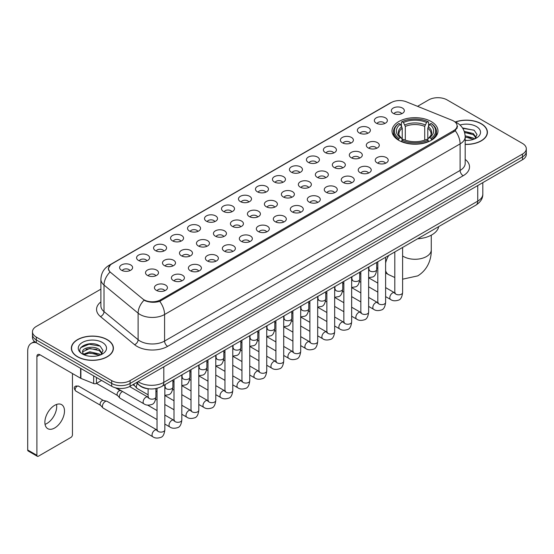 <?xml version="1.0" encoding="UTF-8"?>
<svg xmlns="http://www.w3.org/2000/svg" width="554" height="554" viewBox="0 0 554 554"><rect width="100%" height="100%" fill="white"/><g stroke="black" fill="none" stroke-linecap="round" stroke-linejoin="round"><path stroke-width="0.83" d="M431.254 121.568A22.977 13.268 0 0 0 406.214 118.688A22.977 13.268 0 0 0 392.031 130.945A22.977 13.268 0 0 0 398.762 140.328A22.977 13.268 0 0 0 423.803 143.202A22.977 13.268 0 0 0 437.985 130.945A22.977 13.268 0 0 0 431.254 121.568M376.263 123.161A6.503 3.753 180 0 1 374.968 122.095A6.503 3.753 180 0 1 377.122 117.427A6.503 3.753 180 0 1 385.459 117.85A6.503 3.753 180 0 1 386.747 122.095A6.503 3.753 180 0 1 376.263 123.161M384.663 123.549A3.899 2.251 0 0 0 383.617 122.448A3.899 2.251 0 0 0 379.774 121.88A3.899 2.251 0 0 0 377.052 123.549M359.276 132.967A6.503 3.753 180 0 1 357.988 131.9A6.503 3.753 180 0 1 360.142 127.233A6.503 3.753 180 0 1 368.472 127.655A6.503 3.753 180 0 1 369.767 131.9A6.503 3.753 180 0 1 359.276 132.967M367.683 133.355A3.899 2.251 0 0 0 366.637 132.254A3.899 2.251 0 0 0 362.794 131.686A3.899 2.251 0 0 0 360.072 133.355M342.296 142.773A6.503 3.753 180 0 1 341.001 141.706A6.503 3.753 180 0 1 343.155 137.039A6.503 3.753 180 0 1 351.492 137.461A6.503 3.753 180 0 1 352.78 141.706A6.503 3.753 180 0 1 342.296 142.773M350.696 143.161A3.899 2.251 0 0 0 349.65 142.059A3.899 2.251 0 0 0 345.807 141.492A3.899 2.251 0 0 0 343.085 143.161M325.309 152.579A6.503 3.753 180 0 1 324.021 151.512A6.503 3.753 180 0 1 326.174 146.845A6.503 3.753 180 0 1 334.505 147.267A6.503 3.753 180 0 1 335.8 151.512A6.503 3.753 180 0 1 325.309 152.579M333.716 152.966A3.899 2.251 0 0 0 332.67 151.865A3.899 2.251 0 0 0 328.827 151.297A3.899 2.251 0 0 0 326.105 152.966M308.329 162.377A6.503 3.753 180 0 1 307.034 161.318A6.503 3.753 180 0 1 309.187 156.65A6.503 3.753 180 0 1 317.525 157.073A6.503 3.753 180 0 1 318.813 161.318A6.503 3.753 180 0 1 308.329 162.377M316.729 162.772A3.899 2.251 0 0 0 315.683 161.671A3.899 2.251 0 0 0 311.84 161.103A3.899 2.251 0 0 0 309.118 162.772M291.342 172.183A6.503 3.753 180 0 1 290.054 171.124A6.503 3.753 180 0 1 292.207 166.456A6.503 3.753 180 0 1 300.538 166.879A6.503 3.753 180 0 1 301.833 171.124A6.503 3.753 180 0 1 291.342 172.183M299.749 172.578A3.899 2.251 0 0 0 298.703 171.477A3.899 2.251 0 0 0 294.86 170.909A3.899 2.251 0 0 0 292.138 172.578M274.362 181.989A6.503 3.753 180 0 1 273.067 180.929A6.503 3.753 180 0 1 275.22 176.262A6.503 3.753 180 0 1 283.558 176.684A6.503 3.753 180 0 1 284.846 180.929A6.503 3.753 180 0 1 274.362 181.989M282.762 182.384A3.899 2.251 0 0 0 281.716 181.283A3.899 2.251 0 0 0 277.873 180.715A3.899 2.251 0 0 0 275.151 182.384M257.375 191.795A6.503 3.753 180 0 1 256.087 190.735A6.503 3.753 180 0 1 258.24 186.068A6.503 3.753 180 0 1 266.571 186.483A6.503 3.753 180 0 1 267.866 190.735A6.503 3.753 180 0 1 257.375 191.795M265.781 192.183A3.899 2.251 0 0 0 264.736 191.088A3.899 2.251 0 0 0 260.892 190.521A3.899 2.251 0 0 0 258.171 192.183M240.394 201.601A6.503 3.753 180 0 1 239.099 200.541A6.503 3.753 180 0 1 241.253 195.874A6.503 3.753 180 0 1 249.591 196.289A6.503 3.753 180 0 1 250.879 200.541A6.503 3.753 180 0 1 240.394 201.601M248.794 201.988A3.899 2.251 0 0 0 247.749 200.894A3.899 2.251 0 0 0 243.905 200.319A3.899 2.251 0 0 0 241.184 201.988M223.407 211.406A6.503 3.753 180 0 1 222.119 210.347A6.503 3.753 180 0 1 224.273 205.679A6.503 3.753 180 0 1 232.604 206.095A6.503 3.753 180 0 1 233.899 210.347A6.503 3.753 180 0 1 223.407 211.406M231.814 211.794A3.899 2.251 0 0 0 230.769 210.7A3.899 2.251 0 0 0 226.925 210.125A3.899 2.251 0 0 0 224.204 211.794M206.427 221.212A6.503 3.753 180 0 1 205.132 220.153A6.503 3.753 180 0 1 207.286 215.485A6.503 3.753 180 0 1 215.624 215.901A6.503 3.753 180 0 1 216.912 220.153A6.503 3.753 180 0 1 206.427 221.212M214.827 221.6A3.899 2.251 0 0 0 213.782 220.506A3.899 2.251 0 0 0 209.938 219.931A3.899 2.251 0 0 0 207.217 221.6M189.44 231.018A6.503 3.753 180 0 1 188.152 229.958A6.503 3.753 180 0 1 190.306 225.291A6.503 3.753 180 0 1 198.637 225.707A6.503 3.753 180 0 1 199.932 229.958A6.503 3.753 180 0 1 189.44 231.018M197.847 231.406A3.899 2.251 0 0 0 196.802 230.312A3.899 2.251 0 0 0 192.958 229.737A3.899 2.251 0 0 0 190.237 231.406M172.46 240.824A6.503 3.753 180 0 1 171.165 239.764A6.503 3.753 180 0 1 173.319 235.097A6.503 3.753 180 0 1 181.657 235.512A6.503 3.753 180 0 1 182.945 239.764A6.503 3.753 180 0 1 172.46 240.824M180.86 241.212A3.899 2.251 0 0 0 179.815 240.117A3.899 2.251 0 0 0 175.971 239.543A3.899 2.251 0 0 0 173.25 241.212M155.473 250.63A6.503 3.753 180 0 1 154.185 249.563A6.503 3.753 180 0 1 156.339 244.903A6.503 3.753 180 0 1 164.67 245.318A6.503 3.753 180 0 1 165.965 249.563A6.503 3.753 180 0 1 155.473 250.63M163.88 251.017A3.899 2.251 0 0 0 162.834 249.923A3.899 2.251 0 0 0 158.991 249.348A3.899 2.251 0 0 0 156.27 251.017M138.493 260.435A6.503 3.753 180 0 1 137.198 259.369A6.503 3.753 180 0 1 139.352 254.708A6.503 3.753 180 0 1 147.689 255.124A6.503 3.753 180 0 1 148.978 259.369A6.503 3.753 180 0 1 138.493 260.435M146.893 260.823A3.899 2.251 0 0 0 145.847 259.729A3.899 2.251 0 0 0 142.004 259.154A3.899 2.251 0 0 0 139.283 260.823M121.506 270.241A6.503 3.753 180 0 1 120.218 269.175A6.503 3.753 180 0 1 122.372 264.507A6.503 3.753 180 0 1 130.702 264.93A6.503 3.753 180 0 1 131.997 269.175A6.503 3.753 180 0 1 121.506 270.241M129.913 270.629A3.899 2.251 0 0 0 128.867 269.528A3.899 2.251 0 0 0 125.024 268.96A3.899 2.251 0 0 0 122.302 270.629M393.243 113.355A6.503 3.753 180 0 1 391.955 112.289A6.503 3.753 180 0 1 394.109 107.628A6.503 3.753 180 0 1 402.439 108.044A6.503 3.753 180 0 1 403.734 112.289A6.503 3.753 180 0 1 393.243 113.355M401.65 113.743A3.899 2.251 0 0 0 400.604 112.649A3.899 2.251 0 0 0 396.761 112.074A3.899 2.251 0 0 0 394.039 113.743M368.195 147.918A6.503 3.753 180 0 1 366.907 146.858A6.503 3.753 180 0 1 369.061 142.191A6.503 3.753 180 0 1 377.392 142.613A6.503 3.753 180 0 1 378.687 146.858A6.503 3.753 180 0 1 368.195 147.918M376.602 148.313A3.899 2.251 0 0 0 375.557 147.212A3.899 2.251 0 0 0 371.713 146.644A3.899 2.251 0 0 0 368.992 148.313M351.215 157.724A6.503 3.753 180 0 1 349.927 156.664A6.503 3.753 180 0 1 352.081 151.997A6.503 3.753 180 0 1 360.412 152.419A6.503 3.753 180 0 1 361.7 156.664A6.503 3.753 180 0 1 351.215 157.724M359.622 158.112A3.899 2.251 0 0 0 358.57 157.017A3.899 2.251 0 0 0 354.726 156.45A3.899 2.251 0 0 0 352.005 158.112M334.228 167.53A6.503 3.753 180 0 1 332.94 166.47A6.503 3.753 180 0 1 335.094 161.803A6.503 3.753 180 0 1 343.425 162.218A6.503 3.753 180 0 1 344.72 166.47A6.503 3.753 180 0 1 334.228 167.53M342.635 167.917A3.899 2.251 0 0 0 341.589 166.823A3.899 2.251 0 0 0 337.746 166.255A3.899 2.251 0 0 0 335.025 167.917M317.248 177.335A6.503 3.753 180 0 1 315.96 176.276A6.503 3.753 180 0 1 318.114 171.608A6.503 3.753 180 0 1 326.445 172.024A6.503 3.753 180 0 1 327.733 176.276A6.503 3.753 180 0 1 317.248 177.335M325.655 177.723A3.899 2.251 0 0 0 324.602 176.629A3.899 2.251 0 0 0 320.759 176.054A3.899 2.251 0 0 0 318.038 177.723M300.261 187.141A6.503 3.753 180 0 1 298.973 186.082A6.503 3.753 180 0 1 301.127 181.414A6.503 3.753 180 0 1 309.457 181.83A6.503 3.753 180 0 1 310.752 186.082A6.503 3.753 180 0 1 300.261 187.141M308.668 187.529A3.899 2.251 0 0 0 307.622 186.435A3.899 2.251 0 0 0 303.779 185.86A3.899 2.251 0 0 0 301.057 187.529M283.281 196.947A6.503 3.753 180 0 1 281.993 195.887A6.503 3.753 180 0 1 284.147 191.22A6.503 3.753 180 0 1 292.477 191.636A6.503 3.753 180 0 1 293.765 195.887A6.503 3.753 180 0 1 283.281 196.947M291.688 197.335A3.899 2.251 0 0 0 290.635 196.241A3.899 2.251 0 0 0 286.792 195.666A3.899 2.251 0 0 0 284.07 197.335M266.294 206.753A6.503 3.753 180 0 1 265.006 205.693A6.503 3.753 180 0 1 267.16 201.026A6.503 3.753 180 0 1 275.49 201.441A6.503 3.753 180 0 1 276.785 205.693A6.503 3.753 180 0 1 266.294 206.753M274.701 207.141A3.899 2.251 0 0 0 273.655 206.046A3.899 2.251 0 0 0 269.812 205.472A3.899 2.251 0 0 0 267.09 207.141M249.314 216.559A6.503 3.753 180 0 1 248.026 215.499A6.503 3.753 180 0 1 250.179 210.832A6.503 3.753 180 0 1 258.51 211.247A6.503 3.753 180 0 1 259.798 215.499A6.503 3.753 180 0 1 249.314 216.559M257.721 216.946A3.899 2.251 0 0 0 256.668 215.852A3.899 2.251 0 0 0 252.825 215.277A3.899 2.251 0 0 0 250.103 216.946M232.327 226.364A6.503 3.753 180 0 1 231.039 225.298A6.503 3.753 180 0 1 233.192 220.637A6.503 3.753 180 0 1 241.53 221.053A6.503 3.753 180 0 1 242.818 225.298A6.503 3.753 180 0 1 232.327 226.364M240.734 226.752A3.899 2.251 0 0 0 239.688 225.658A3.899 2.251 0 0 0 235.845 225.083A3.899 2.251 0 0 0 233.123 226.752M215.347 236.17A6.503 3.753 180 0 1 214.059 235.104A6.503 3.753 180 0 1 216.212 230.443A6.503 3.753 180 0 1 224.543 230.859A6.503 3.753 180 0 1 225.831 235.104A6.503 3.753 180 0 1 215.347 236.17M223.754 236.558A3.899 2.251 0 0 0 222.701 235.457A3.899 2.251 0 0 0 218.858 234.889A3.899 2.251 0 0 0 216.136 236.558M198.36 245.976A6.503 3.753 180 0 1 197.072 244.91A6.503 3.753 180 0 1 199.225 240.242A6.503 3.753 180 0 1 207.563 240.665A6.503 3.753 180 0 1 208.851 244.91A6.503 3.753 180 0 1 198.36 245.976M206.767 246.364A3.899 2.251 0 0 0 205.721 245.263A3.899 2.251 0 0 0 201.878 244.695A3.899 2.251 0 0 0 199.156 246.364M181.38 255.782A6.503 3.753 180 0 1 180.092 254.715A6.503 3.753 180 0 1 182.245 250.048A6.503 3.753 180 0 1 190.576 250.47A6.503 3.753 180 0 1 191.864 254.715A6.503 3.753 180 0 1 181.38 255.782M189.787 256.17A3.899 2.251 0 0 0 188.734 255.069A3.899 2.251 0 0 0 184.891 254.501A3.899 2.251 0 0 0 182.169 256.17M164.393 265.588A6.503 3.753 180 0 1 163.105 264.521A6.503 3.753 180 0 1 165.258 259.854A6.503 3.753 180 0 1 173.596 260.276A6.503 3.753 180 0 1 174.884 264.521A6.503 3.753 180 0 1 164.393 265.588M172.8 265.975A3.899 2.251 0 0 0 171.754 264.874A3.899 2.251 0 0 0 167.91 264.306A3.899 2.251 0 0 0 165.189 265.975M147.412 275.386A6.503 3.753 180 0 1 146.124 274.327A6.503 3.753 180 0 1 148.278 269.659A6.503 3.753 180 0 1 156.609 270.082A6.503 3.753 180 0 1 157.897 274.327A6.503 3.753 180 0 1 147.412 275.386M155.819 275.781A3.899 2.251 0 0 0 154.767 274.68A3.899 2.251 0 0 0 150.923 274.112A3.899 2.251 0 0 0 148.202 275.781M377.122 162.876A6.503 3.753 180 0 1 375.827 161.816A6.503 3.753 180 0 1 377.98 157.149A6.503 3.753 180 0 1 386.318 157.565A6.503 3.753 180 0 1 387.606 161.816A6.503 3.753 180 0 1 377.122 162.876M385.522 163.264A3.899 2.251 0 0 0 384.476 162.17A3.899 2.251 0 0 0 380.633 161.595A3.899 2.251 0 0 0 377.911 163.264M360.135 172.682A6.503 3.753 180 0 1 358.847 171.622A6.503 3.753 180 0 1 361 166.955A6.503 3.753 180 0 1 369.331 167.37A6.503 3.753 180 0 1 370.626 171.622A6.503 3.753 180 0 1 360.135 172.682M368.542 173.07A3.899 2.251 0 0 0 367.496 171.975A3.899 2.251 0 0 0 363.646 171.401A3.899 2.251 0 0 0 360.931 173.07M343.155 182.488A6.503 3.753 180 0 1 341.86 181.428A6.503 3.753 180 0 1 344.013 176.761A6.503 3.753 180 0 1 352.351 177.176A6.503 3.753 180 0 1 353.639 181.428A6.503 3.753 180 0 1 343.155 182.488M351.555 182.875A3.899 2.251 0 0 0 350.509 181.781A3.899 2.251 0 0 0 346.666 181.206A3.899 2.251 0 0 0 343.944 182.875M326.168 192.293A6.503 3.753 180 0 1 324.879 191.227A6.503 3.753 180 0 1 327.033 186.566A6.503 3.753 180 0 1 335.364 186.982A6.503 3.753 180 0 1 336.659 191.227A6.503 3.753 180 0 1 326.168 192.293M334.574 192.681A3.899 2.251 0 0 0 333.529 191.587A3.899 2.251 0 0 0 329.678 191.012A3.899 2.251 0 0 0 326.964 192.681M309.187 202.099A6.503 3.753 180 0 1 307.892 201.033A6.503 3.753 180 0 1 310.046 196.372A6.503 3.753 180 0 1 318.384 196.788A6.503 3.753 180 0 1 319.672 201.033A6.503 3.753 180 0 1 309.187 202.099M317.587 202.487A3.899 2.251 0 0 0 316.542 201.393A3.899 2.251 0 0 0 312.698 200.818A3.899 2.251 0 0 0 309.977 202.487M292.2 211.905A6.503 3.753 180 0 1 290.912 210.839A6.503 3.753 180 0 1 293.066 206.171A6.503 3.753 180 0 1 301.397 206.594A6.503 3.753 180 0 1 302.692 210.839A6.503 3.753 180 0 1 292.2 211.905M300.607 212.293A3.899 2.251 0 0 0 299.562 211.192A3.899 2.251 0 0 0 295.718 210.624A3.899 2.251 0 0 0 292.997 212.293M275.22 221.711A6.503 3.753 180 0 1 273.925 220.644A6.503 3.753 180 0 1 276.079 215.977A6.503 3.753 180 0 1 284.417 216.399A6.503 3.753 180 0 1 285.705 220.644A6.503 3.753 180 0 1 275.22 221.711M283.62 222.099A3.899 2.251 0 0 0 282.575 220.998A3.899 2.251 0 0 0 278.731 220.43A3.899 2.251 0 0 0 276.01 222.099M258.233 231.517A6.503 3.753 180 0 1 256.945 230.45A6.503 3.753 180 0 1 259.099 225.783A6.503 3.753 180 0 1 267.43 226.205A6.503 3.753 180 0 1 268.725 230.45A6.503 3.753 180 0 1 258.233 231.517M266.64 231.904A3.899 2.251 0 0 0 265.595 230.803A3.899 2.251 0 0 0 261.751 230.235A3.899 2.251 0 0 0 259.03 231.904M241.253 241.315A6.503 3.753 180 0 1 239.958 240.256A6.503 3.753 180 0 1 242.112 235.588A6.503 3.753 180 0 1 250.45 236.011A6.503 3.753 180 0 1 251.738 240.256A6.503 3.753 180 0 1 241.253 241.315M249.653 241.71A3.899 2.251 0 0 0 248.607 240.609A3.899 2.251 0 0 0 244.764 240.041A3.899 2.251 0 0 0 242.043 241.71M224.266 251.121A6.503 3.753 180 0 1 222.978 250.062A6.503 3.753 180 0 1 225.132 245.394A6.503 3.753 180 0 1 233.463 245.817A6.503 3.753 180 0 1 234.757 250.062A6.503 3.753 180 0 1 224.266 251.121M232.673 251.516A3.899 2.251 0 0 0 231.627 250.415A3.899 2.251 0 0 0 227.784 249.847A3.899 2.251 0 0 0 225.062 251.516M207.286 260.927A6.503 3.753 180 0 1 205.991 259.868A6.503 3.753 180 0 1 208.145 255.2A6.503 3.753 180 0 1 216.482 255.623A6.503 3.753 180 0 1 217.77 259.868A6.503 3.753 180 0 1 207.286 260.927M215.686 261.322A3.899 2.251 0 0 0 214.64 260.221A3.899 2.251 0 0 0 210.797 259.653A3.899 2.251 0 0 0 208.075 261.322M190.299 270.733A6.503 3.753 180 0 1 189.011 269.673A6.503 3.753 180 0 1 191.165 265.006A6.503 3.753 180 0 1 199.495 265.428A6.503 3.753 180 0 1 200.79 269.673A6.503 3.753 180 0 1 190.299 270.733M198.706 271.128A3.899 2.251 0 0 0 197.66 270.027A3.899 2.251 0 0 0 193.817 269.459A3.899 2.251 0 0 0 191.095 271.128M173.319 280.539A6.503 3.753 180 0 1 172.024 279.479A6.503 3.753 180 0 1 174.178 274.812A6.503 3.753 180 0 1 182.515 275.227A6.503 3.753 180 0 1 183.803 279.479A6.503 3.753 180 0 1 173.319 280.539M181.719 280.926A3.899 2.251 0 0 0 180.673 279.832A3.899 2.251 0 0 0 176.83 279.264A3.899 2.251 0 0 0 174.108 280.926M156.332 290.344A6.503 3.753 180 0 1 155.044 289.285A6.503 3.753 180 0 1 157.197 284.618A6.503 3.753 180 0 1 165.528 285.033A6.503 3.753 180 0 1 166.823 289.285A6.503 3.753 180 0 1 156.332 290.344M164.739 290.732A3.899 2.251 0 0 0 163.693 289.638A3.899 2.251 0 0 0 159.85 289.063A3.899 2.251 0 0 0 157.128 290.732M452.106 120.294A11.703 6.759 180 0 1 453.671 121.056A11.703 6.759 180 0 1 457.098 125.834A11.703 6.759 180 0 1 453.671 130.612L160.598 299.818A11.703 6.759 180 0 1 142.731 298.911L110.662 272.471A11.703 6.759 180 0 1 108.542 268.593A11.703 6.759 180 0 1 111.97 263.815L391.318 102.538A11.703 6.759 180 0 1 406.304 101.784L452.106 120.294M149.573 388.894A13.005 7.507 180 0 1 139.83 385.716L136.222 382.738M465.187 144.414A21.024 12.14 0 0 0 487.416 132.295A21.024 12.14 0 0 0 481.26 123.708A21.024 12.14 0 0 0 455.353 121.956M107.254 339.637A21.024 12.14 0 0 0 84.34 337.005A21.024 12.14 0 0 0 71.355 348.224A21.024 12.14 0 0 0 77.518 356.804A21.024 12.14 0 0 0 100.433 359.435A21.024 12.14 0 0 0 113.411 348.224A21.024 12.14 0 0 0 107.254 339.637M457.556 126.326L455.263 130.73L454.128 131.561L159.739 301.348C154.843 302.754 150.03 302.581 145.3 300.829L144.04 300.213A15.173 10.152 129.5 0 0 138.112 313.169L104.02 285.061A17.34 10.014 180 0 1 100.89 279.32L100.89 305.87A17.34 10.014 0 0 0 104.02 311.611L138.112 339.72A17.34 10.014 0 0 0 140.058 341.056A17.34 10.014 0 0 0 164.58 341.056L460.104 170.431A17.34 10.014 0 0 0 465.187 163.354L465.187 136.803A17.34 10.014 180 0 1 460.104 143.888A15.173 8.76 -120 0 0 455.263 130.73M100.89 289.153L36.287 326.451A13.005 7.507 0 0 0 32.471 331.763L32.471 337.428A13.005 7.507 0 0 0 36.287 342.739L111.7 386.276L111.7 383.444A13.005 7.507 0 0 0 130.093 383.444L522.491 156.893A13.005 7.507 0 0 0 526.3 151.581A13.005 7.507 0 0 1 522.491 156.893L130.093 383.444A13.005 7.507 0 0 1 111.7 383.444L36.287 339.907L111.7 383.444L111.7 380.612A13.005 7.507 0 0 0 130.093 380.612L522.491 154.06A13.005 7.507 0 0 0 526.3 148.756A13.005 7.507 0 0 0 522.491 143.444L447.078 99.9A13.005 7.507 0 0 0 428.685 99.9L417.557 106.326M32.471 334.595A13.005 7.507 0 0 0 36.287 339.907A13.005 7.507 0 0 1 32.471 334.595M465.187 159.386A21.675 12.513 180 0 1 463.172 175.743L167.647 346.361A21.675 12.513 180 0 1 136.99 346.361A21.675 12.513 180 0 1 134.56 344.692L100.475 316.583A4.335 2.902 -50.5 0 0 104.02 311.611L104.02 285.061A15.173 10.152 129.5 0 1 109.907 272.146L108.245 268.593L110.385 264.944M32.471 331.763A13.005 7.507 0 0 0 36.287 337.074L111.7 380.612M111.7 386.276A13.005 7.507 0 0 0 130.093 386.276L522.491 159.725A13.005 7.507 0 0 0 526.3 154.414L526.3 148.756M465.187 144.289A20.81 12.015 0 0 0 487.201 132.295A20.81 12.015 0 0 0 481.107 123.798A20.81 12.015 0 0 0 455.533 122.039M465.187 140.294L467.306 140.432M465.152 135.799L473.317 138.071L474.459 138.992M465.187 136.928L473.525 139.338M464.217 131.333L473.317 133.576L476.135 137.461M464.577 132.441L473.317 134.698L475.914 137.759M465.187 140.425A14.134 8.158 0 0 0 476.385 138.064A14.134 8.158 0 0 0 476.385 126.52A14.134 8.158 0 0 0 460 125.017M474.799 138.853L477.015 134.504L474.21 130.287L462.486 127.932M462.749 128.334L474.023 130.155M464.647 132.69L470.893 133.459M465.187 137.184L470.893 137.96M77.671 356.721A20.81 12.015 0 0 0 100.35 359.324A20.81 12.015 0 0 0 113.196 348.224A20.81 12.015 0 0 0 107.102 339.727A20.81 12.015 0 0 0 84.423 337.123A20.81 12.015 0 0 0 71.577 348.224A20.81 12.015 0 0 0 77.671 356.721M90.032 356.27L93.301 356.367M83.536 354.193L89.852 351.79L99.311 353.999L100.461 354.92M84.118 354.802L89.852 352.912L99.519 355.266M83.64 354.629L82.622 352.261A9.799 5.658 0 0 0 84.208 354.879M102.13 353.397L99.311 349.505C93.432 345.121 81.334 347.829 82.622 352.261L82.588 351.825M82.65 352.399L82.92 351.665L89.852 348.418L99.311 350.627L101.908 353.687M100.793 354.782L103.009 350.433L100.205 346.215C90.288 339.083 72.671 348.48 82.844 354.235L83.349 354.546M102.379 342.455A14.134 8.158 0 0 0 82.394 342.455A14.134 8.158 0 0 0 82.394 353.992A14.134 8.158 0 0 0 102.379 353.992A14.134 8.158 0 0 0 102.379 342.455M80.78 347.628L89.076 344.228L100.018 346.084M85.96 349.283L89.076 348.722L96.888 349.394M85.96 353.784L89.076 353.217L96.888 353.888M398.347 140.086L398.963 138.438A20.637 11.918 0 0 1 398.963 123.452L400.383 124.276A18.642 10.761 0 0 0 400.383 137.621L401.789 138.417L402.239 140.093M402.239 139.407L402.239 128.203L400.383 124.276M401.415 126.049L401.415 122.032L402.031 121.686A20.637 11.918 0 0 1 427.986 121.686L426.573 122.503A18.642 10.761 0 0 0 403.451 122.503L405.306 126.43L405.306 140.134M424.717 140.134L424.717 126.43L426.573 122.503M417.598 238.795A23.843 13.767 0 0 0 438.713 226.6M401.415 141.277A21.502 12.417 0 0 0 428.602 141.277L427.986 140.21A20.637 11.918 0 0 1 402.031 140.21L401.415 141.644M428.602 141.644L428.602 141.277M398.963 123.452L398.347 123.805A21.502 12.417 0 0 0 393.506 131.658A21.502 12.417 0 0 0 398.347 139.504M427.986 121.686L428.602 122.032L428.602 126.049M402.031 140.21L403.451 139.393A18.642 10.761 0 0 0 426.573 139.393L427.986 140.21M400.383 137.621L398.963 138.438M403.451 122.503L402.031 121.686M401.789 126.686A16.675 9.626 0 0 0 401.789 138.417L401.865 138.472C399.496 136.18 398.527 134.622 398.97 133.805A16.038 9.259 0 0 1 402.239 128.203M431.67 139.504A21.502 12.417 0 0 0 436.51 131.658A21.502 12.417 0 0 0 431.67 123.805L431.054 123.452A20.637 11.918 0 0 1 431.054 138.438L431.67 140.086M431.054 138.438L429.634 137.621A18.642 10.761 0 0 0 429.634 124.276L431.054 123.452M429.634 124.276L427.785 128.203L427.785 139.407L428.235 138.417L429.634 137.621M427.785 128.203A16.038 9.259 0 0 1 431.054 133.805C431.49 134.629 430.52 136.18 428.159 138.472L428.235 138.417A16.675 9.626 0 0 0 428.235 126.686M427.785 140.093L427.785 139.407M148.112 394.815L137.184 388.506A3.899 2.251 -60 0 1 136.873 388.25A3.899 2.251 -60 0 1 136.374 386.72A3.899 2.251 -60 0 1 137.378 383.687M134.664 385.799A2.818 1.627 -60 0 1 134.435 385.612A2.818 1.627 -60 0 1 134.075 384.511A2.818 1.627 -60 0 1 134.13 383.943M157.031 419.572L120.204 398.312A3.899 2.251 -60 0 1 119.886 398.056A3.899 2.251 -60 0 1 119.394 396.526A3.899 2.251 -60 0 1 122.15 391.747A3.899 2.251 -60 0 1 122.614 391.526M117.677 395.604A2.818 1.627 -60 0 1 117.448 395.418A2.818 1.627 -60 0 1 117.095 394.31A2.818 1.627 -60 0 1 119.089 390.861A2.818 1.627 -60 0 1 120.225 390.618L121.555 390.916M164.836 384.725L164.836 429.856C164.296 434.384 162.897 436.912 160.625 437.445C157.398 438.443 154.808 438.221 152.849 436.774L103.217 408.118A3.899 2.251 -60 0 1 102.906 407.862A3.899 2.251 -60 0 1 102.407 406.331A3.899 2.251 -60 0 1 105.17 401.553A3.899 2.251 -60 0 1 106.742 401.214A3.899 2.251 -60 0 1 107.116 401.359L157.544 430.326M100.696 405.41A2.818 1.627 -60 0 1 100.468 405.223A2.818 1.627 -60 0 1 100.108 404.115A2.818 1.627 -60 0 1 102.102 400.667A2.818 1.627 -60 0 1 103.238 400.424L106.742 401.214M56.529 404.455A13.871 8.012 -60 0 1 46.896 423.485A13.871 8.012 -60 0 1 45.047 424.35M54.68 427.979A13.871 8.012 120 0 0 63.738 415.749A13.871 8.012 120 0 0 61.612 404.635A13.871 8.012 120 0 0 54.68 405.32A13.871 8.012 120 0 0 45.615 417.55A13.871 8.012 120 0 0 47.741 428.664A13.871 8.012 120 0 0 54.68 427.979M96.444 377.468L96.444 383.403L101.583 380.432M36.135 342.649A17.34 10.014 -120 0 0 31.294 343.293A17.34 10.014 -120 0 0 27.7 351.229L27.7 449.993L36.896 455.305L36.896 356.541A4.335 2.5 60 0 1 37.797 354.56A4.335 2.5 60 0 1 39.964 354.775L80.6 378.237L80.6 368.32M36.896 455.305A2.168 1.253 120 0 0 37.347 456.295L28.15 450.984A2.168 1.253 -60 0 1 27.7 449.993M37.347 456.295A2.168 1.253 120 0 0 38.427 456.191L70.926 437.425A2.168 1.253 120 0 0 72.456 434.772L72.456 373.534M96.444 383.403A2.168 1.253 180 0 1 93.668 383.541L80.891 378.375A2.168 1.253 180 0 1 80.6 378.237M160.598 299.818L160.598 301.009M453.671 130.612L453.671 131.824M167.647 346.361A4.335 2.5 60 0 1 164.58 341.056L164.58 314.506A17.34 10.014 180 0 1 140.058 314.506A17.34 10.014 180 0 1 138.112 313.169L138.112 339.72A4.335 2.902 -50.5 0 1 134.56 344.692M465.187 136.803C464.889 130.571 462.147 125.897 456.96 122.78L454.772 121.714A15.173 7.105 112 0 0 454.571 121.638M159.739 301.348A15.173 8.76 60 0 1 164.58 314.506L460.104 143.888L460.104 170.431A4.335 2.5 60 0 0 463.172 175.743M110.682 264.701A15.173 8.76 -120 0 0 109.11 265.29C103.923 268.406 101.181 273.08 100.89 279.32M109.11 265.29L390.037 103.099A15.173 8.76 60 0 1 391.186 102.608M100.475 316.583A21.675 12.513 180 0 1 100.89 301.895M130.093 380.612L130.093 386.276M522.491 154.06L522.491 159.725M36.287 337.074L36.287 342.739M138.126 381.637A17.34 10.014 0 0 0 139.289 382.385A17.34 10.014 0 0 0 163.811 382.385L477.735 201.144A17.34 10.014 0 0 0 482.811 194.066C482.936 198.367 480.65 202.051 475.934 205.112L162.017 386.353A8.67 5.007 60 0 0 163.811 382.385L163.811 366.803M477.735 185.569L477.735 201.144A8.67 5.007 60 0 1 475.934 205.112M137.42 382.045A8.67 5.796 129.5 0 0 138.929 384.864L136.298 382.689M431.268 235.18L431.268 249.889A16.26 9.383 180 0 1 426.504 256.523A16.26 9.383 180 0 1 403.513 256.523A16.26 9.383 180 0 1 402.606 255.955M394.801 277.506L388.486 274.583A16.26 9.383 -60 0 1 385.619 270.726M385.619 262.984A16.26 9.383 -60 0 1 388.679 255.491M424.717 126.43A16.038 9.259 0 0 0 405.306 126.43M425.167 124.92A16.675 9.626 0 0 0 404.849 124.92M402.606 247.451L402.606 292.574A3.899 2.251 180 0 1 401.283 294.264A3.899 2.251 180 0 1 395.944 294.174A3.899 2.251 180 0 1 394.801 292.574L394.677 293.419L395.023 293.128M402.606 292.574C402.066 297.11 400.667 299.638 398.395 300.171C395.168 301.168 392.578 300.94 390.618 299.499A3.899 2.251 -60 0 1 390.023 296.369A3.899 2.251 -60 0 1 392.571 292.934A3.899 2.251 -60 0 1 392.744 292.837A3.899 2.251 -60 0 1 394.517 292.741L395.314 293.052M385.619 257.257L385.619 302.38A3.899 2.251 180 0 1 384.296 304.07A3.899 2.251 180 0 1 378.957 303.973A3.899 2.251 180 0 1 377.814 302.38L377.69 303.225L378.036 302.934M385.619 302.38C385.085 306.916 383.68 309.444 381.408 309.977C378.188 310.974 375.598 310.746 373.638 309.305A3.899 2.251 -60 0 1 373.036 306.175A3.899 2.251 -60 0 1 375.584 302.74A3.899 2.251 -60 0 1 375.757 302.643A3.899 2.251 -60 0 1 377.537 302.546L378.327 302.858M368.639 267.063L368.639 312.186A3.899 2.251 180 0 1 367.316 313.876A3.899 2.251 180 0 1 361.977 313.779A3.899 2.251 180 0 1 360.834 312.186L360.709 313.031L361.056 312.74M368.639 312.186C368.098 316.722 366.7 319.249 364.428 319.783C361.201 320.78 358.611 320.551 356.651 319.104A3.899 2.251 -60 0 1 356.056 315.981A3.899 2.251 -60 0 1 358.604 312.539A3.899 2.251 -60 0 1 358.777 312.449A3.899 2.251 -60 0 1 360.557 312.352L361.346 312.664M351.651 276.868L351.651 321.992A3.899 2.251 180 0 1 350.329 323.681A3.899 2.251 180 0 1 344.99 323.584A3.899 2.251 180 0 1 343.847 321.992L343.722 322.837L344.076 322.546M351.651 321.992C351.118 326.528 349.712 329.055 347.441 329.588C344.221 330.586 341.631 330.357 339.671 328.91A3.899 2.251 -60 0 1 339.069 325.787A3.899 2.251 -60 0 1 341.617 322.345A3.899 2.251 -60 0 1 341.79 322.255A3.899 2.251 -60 0 1 343.57 322.151L344.359 322.47M334.671 286.674L334.671 331.798A3.899 2.251 180 0 1 333.349 333.487A3.899 2.251 180 0 1 328.01 333.39A3.899 2.251 180 0 1 326.867 331.798L326.742 332.642L327.089 332.352M334.671 331.798C334.131 336.333 332.732 338.861 330.461 339.394C327.234 340.391 324.644 340.163 322.684 338.716A3.899 2.251 -60 0 1 322.089 335.592A3.899 2.251 -60 0 1 324.637 332.151A3.899 2.251 -60 0 1 324.81 332.061A3.899 2.251 -60 0 1 326.59 331.957L327.379 332.275M317.684 296.48L317.684 341.603A3.899 2.251 180 0 1 316.362 343.293A3.899 2.251 180 0 1 311.023 343.196A3.899 2.251 180 0 1 309.88 341.603L309.755 342.448L310.108 342.157M317.684 341.603C317.151 346.132 315.745 348.667 313.474 349.2C310.254 350.197 307.664 349.969 305.704 348.521A3.899 2.251 -60 0 1 305.102 345.398A3.899 2.251 -60 0 1 307.65 341.957A3.899 2.251 -60 0 1 307.823 341.866A3.899 2.251 -60 0 1 309.603 341.763L310.392 342.081M300.704 306.286L300.704 351.409A3.899 2.251 180 0 1 299.382 353.099A3.899 2.251 180 0 1 294.042 353.002A3.899 2.251 180 0 1 292.9 351.409L292.775 352.254L293.121 351.963M300.704 351.409C300.164 355.938 298.765 358.473 296.494 358.999C293.267 359.996 290.677 359.775 288.717 358.327A3.899 2.251 -60 0 1 288.122 355.204A3.899 2.251 -60 0 1 290.67 351.762A3.899 2.251 -60 0 1 290.843 351.672A3.899 2.251 -60 0 1 292.623 351.568L293.412 351.88M283.717 316.092L283.717 361.215A3.899 2.251 180 0 1 282.395 362.905A3.899 2.251 180 0 1 277.055 362.808A3.899 2.251 180 0 1 275.913 361.215L275.788 362.06L276.141 361.769M283.717 361.215C283.184 365.744 281.778 368.278 279.507 368.805C276.287 369.802 273.697 369.58 271.737 368.133A3.899 2.251 -60 0 1 271.135 365.01A3.899 2.251 -60 0 1 273.683 361.568A3.899 2.251 -60 0 1 273.856 361.478A3.899 2.251 -60 0 1 275.636 361.374L276.425 361.686M266.737 325.891L266.737 371.021A3.899 2.251 180 0 1 265.414 372.71A3.899 2.251 180 0 1 260.075 372.613A3.899 2.251 180 0 1 258.933 371.021L258.808 371.866L259.154 371.575M266.737 371.021C266.197 375.55 264.798 378.084 262.527 378.611C259.3 379.608 256.71 379.386 254.75 377.939A3.899 2.251 -60 0 1 254.154 374.816A3.899 2.251 -60 0 1 256.703 371.374A3.899 2.251 -60 0 1 256.876 371.284A3.899 2.251 -60 0 1 258.656 371.18L259.445 371.492M249.75 335.696L249.75 380.827A3.899 2.251 180 0 1 248.427 382.516A3.899 2.251 180 0 1 243.088 382.419A3.899 2.251 180 0 1 241.946 380.827L241.821 381.671L242.174 381.381M249.75 380.827C249.217 385.355 247.811 387.89 245.54 388.416C242.32 389.414 239.73 389.192 237.77 387.745A3.899 2.251 -60 0 1 237.167 384.621A3.899 2.251 -60 0 1 239.716 381.18A3.899 2.251 -60 0 1 239.889 381.083A3.899 2.251 -60 0 1 241.669 380.986L242.458 381.297M232.77 345.502L232.77 390.632A3.899 2.251 180 0 1 231.447 392.322A3.899 2.251 180 0 1 226.108 392.225A3.899 2.251 180 0 1 224.966 390.632L224.841 391.47L225.187 391.186M232.77 390.632C232.23 395.161 230.831 397.696 228.56 398.222C225.333 399.219 222.743 398.998 220.783 397.55A3.899 2.251 -60 0 1 220.187 394.42A3.899 2.251 -60 0 1 222.736 390.986A3.899 2.251 -60 0 1 222.909 390.889A3.899 2.251 -60 0 1 224.689 390.792L225.478 391.103M215.783 355.308L215.783 400.438A3.899 2.251 180 0 1 214.46 402.128A3.899 2.251 180 0 1 209.121 402.031A3.899 2.251 180 0 1 207.979 400.438L207.854 401.276L208.207 400.992M215.783 400.438C215.25 404.967 213.844 407.502 211.573 408.028C208.352 409.025 205.763 408.804 203.803 407.356A3.899 2.251 -60 0 1 203.2 404.226A3.899 2.251 -60 0 1 205.749 400.791A3.899 2.251 -60 0 1 205.922 400.694A3.899 2.251 -60 0 1 207.702 400.597L208.491 400.909M198.803 365.114L198.803 410.244A3.899 2.251 180 0 1 197.48 411.934A3.899 2.251 180 0 1 192.141 411.837A3.899 2.251 180 0 1 190.998 410.244L190.874 411.082L191.22 410.798M198.803 410.244C198.263 414.773 196.864 417.3 194.593 417.834C191.365 418.831 188.776 418.609 186.816 417.162A3.899 2.251 -60 0 1 186.22 414.032A3.899 2.251 -60 0 1 188.769 410.597A3.899 2.251 -60 0 1 188.942 410.5A3.899 2.251 -60 0 1 190.721 410.403L191.511 410.715M181.816 374.919L181.816 420.05A3.899 2.251 180 0 1 180.493 421.739A3.899 2.251 180 0 1 175.154 421.642A3.899 2.251 180 0 1 174.011 420.05L173.887 420.888L174.24 420.604M181.816 420.05C181.283 424.579 179.877 427.106 177.605 427.64C174.385 428.637 171.795 428.415 169.836 426.968A3.899 2.251 -60 0 1 169.233 423.838A3.899 2.251 -60 0 1 171.782 420.403A3.899 2.251 -60 0 1 171.955 420.306A3.899 2.251 -60 0 1 173.734 420.209L174.524 420.521M77.151 386.263A2.818 1.627 -60 0 1 78.557 386.117L75.739 386.117A2.818 1.627 60 0 1 77.151 386.263A2.818 1.627 -60 0 0 75.309 388.742A2.818 1.627 -60 0 0 75.739 390.999L100.565 405.334M164.836 429.856A3.899 2.251 180 0 1 163.513 431.545A3.899 2.251 180 0 1 158.174 431.448A3.899 2.251 180 0 1 157.031 429.856L156.907 430.693L157.253 430.41M152.849 436.774A3.899 2.251 -60 0 1 152.253 433.644A3.899 2.251 -60 0 1 154.801 430.209A3.899 2.251 -60 0 1 154.975 430.112A3.899 2.251 -60 0 1 156.754 430.015M376.699 262.409L376.699 269.445A3.899 2.251 180 0 1 375.377 271.135A3.899 2.251 180 0 1 370.037 271.038A3.899 2.251 180 0 1 368.895 269.445L368.895 266.91M359.712 272.215L359.712 279.251A3.899 2.251 180 0 1 358.396 280.94A3.899 2.251 180 0 1 353.057 280.843A3.899 2.251 180 0 1 351.908 279.251L351.908 276.716M342.732 282.021L342.732 289.056A3.899 2.251 180 0 1 341.409 290.746A3.899 2.251 180 0 1 336.07 290.649A3.899 2.251 180 0 1 334.928 289.056L334.928 286.522M325.745 291.82L325.745 298.862A3.899 2.251 180 0 1 324.429 300.552A3.899 2.251 180 0 1 319.09 300.455A3.899 2.251 180 0 1 317.941 298.862L317.941 296.328M308.765 301.625L308.765 308.668A3.899 2.251 180 0 1 307.442 310.358A3.899 2.251 180 0 1 302.103 310.261A3.899 2.251 180 0 1 300.961 308.668L300.961 306.133M291.778 311.431L291.778 318.474A3.899 2.251 180 0 1 290.462 320.164A3.899 2.251 180 0 1 285.123 320.067A3.899 2.251 180 0 1 283.98 318.474L283.98 315.939M274.798 321.237L274.798 328.28A3.899 2.251 180 0 1 273.475 329.969A3.899 2.251 180 0 1 268.136 329.872A3.899 2.251 180 0 1 266.993 328.28L266.993 325.745M257.811 331.043L257.811 338.079A3.899 2.251 180 0 1 256.495 339.775A3.899 2.251 180 0 1 251.156 339.678A3.899 2.251 180 0 1 250.013 338.079L250.013 335.551M240.831 340.849L240.831 347.884A3.899 2.251 180 0 1 239.508 349.574A3.899 2.251 180 0 1 234.169 349.477A3.899 2.251 180 0 1 233.026 347.884L233.026 345.357M223.844 350.654L223.844 357.69A3.899 2.251 180 0 1 222.528 359.38A3.899 2.251 180 0 1 217.189 359.283A3.899 2.251 180 0 1 216.046 357.69L216.046 355.162M206.864 360.46L206.864 367.496A3.899 2.251 180 0 1 205.541 369.186A3.899 2.251 180 0 1 200.202 369.089A3.899 2.251 180 0 1 199.059 367.496L199.059 364.968M189.877 370.266L189.877 377.302A3.899 2.251 180 0 1 188.561 378.991A3.899 2.251 180 0 1 183.222 378.894A3.899 2.251 180 0 1 182.079 377.302L182.079 374.774M172.896 380.072L172.896 387.108A3.899 2.251 180 0 1 171.574 388.797A3.899 2.251 180 0 1 166.235 388.7A3.899 2.251 180 0 1 165.092 387.108L165.092 384.573M155.909 388.569L155.909 396.913A3.899 2.251 180 0 1 154.594 398.603A3.899 2.251 180 0 1 149.255 398.506A3.899 2.251 180 0 1 148.112 396.913L148.112 388.79M116.596 388.056L143.929 403.831A3.899 2.251 -60 0 1 143.334 400.708A3.899 2.251 -60 0 1 145.882 397.266A3.899 2.251 -60 0 1 146.055 397.176A3.899 2.251 -60 0 1 147.828 397.073L129.594 386.547M36.896 356.541L39.964 354.775M80.891 368.486L80.891 378.375M93.668 383.541L93.668 375.868M108.542 268.593L108.542 270.103M457.098 125.834L457.098 128.32M390.037 103.099L392.821 101.804M162.017 386.353C155.037 389.857 148.063 389.857 141.083 386.353L138.929 384.864M482.811 194.066L482.811 182.633M487.201 134.033L487.201 132.295M113.196 349.962L113.196 348.224M71.577 349.962L71.577 348.224M431.268 249.889C431.49 258.053 428.457 269.327 417.751 275.878L402.606 279.181M388.486 274.583L385.619 272.928M377.814 268.427L376.699 267.783M393.506 135.619L393.506 131.658M436.51 135.619L436.51 131.658M390.618 299.499L385.619 296.612M377.814 292.103L368.639 286.806M360.834 282.298L359.484 281.522M394.801 251.959L394.801 292.574M394.517 292.741L385.619 287.602M377.814 283.094L368.639 277.796M373.638 309.305L368.639 306.417M360.834 301.909L351.651 296.612M343.847 292.103L342.497 291.328M377.814 261.765L377.814 302.38M377.537 302.546L368.639 297.408M360.834 292.9L351.651 287.602M356.651 319.104L351.651 316.223M343.847 311.715L334.671 306.417M326.867 301.909L325.517 301.134M360.834 271.564L360.834 312.186M360.557 312.352L351.651 307.207M343.847 302.706L334.671 297.408M339.671 328.91L334.671 326.029M326.867 321.521L317.684 316.223M309.88 311.715L308.53 310.939M343.847 281.37L343.847 321.992M343.57 322.151L334.671 317.013M326.867 312.511L317.684 307.207M322.684 338.716L317.684 335.835M309.88 331.327L300.704 326.029M292.9 321.521L291.549 320.738M326.867 291.175L326.867 331.798M326.59 331.957L317.684 326.818M309.88 322.317L300.704 317.013M305.704 348.521L300.704 345.634M292.9 341.132L283.717 335.835M275.913 331.327L274.562 330.544M309.88 300.981L309.88 341.603M309.603 341.763L300.704 336.624M292.9 332.123L283.717 326.818M288.717 358.327L283.717 355.439M275.913 350.938L266.737 345.634M258.933 341.132L257.582 340.35M292.9 310.787L292.9 351.409M292.623 351.568L283.717 346.43M275.913 341.929L266.737 336.624M271.737 368.133L266.737 365.245M258.933 360.744L249.75 355.439M241.946 350.938L240.595 350.156M275.913 320.593L275.913 361.215M275.636 361.374L266.737 356.236M258.933 351.735L249.75 346.43M254.75 377.939L249.75 375.051M241.946 370.55L232.77 365.245M224.966 360.744L223.615 359.961M258.933 330.399L258.933 371.021M258.656 371.18L249.75 366.042M241.946 361.533L232.77 356.236M237.77 387.745L232.77 384.857M224.966 380.356L215.783 375.051M207.979 370.55L206.628 369.767M241.946 340.204L241.946 380.827M241.669 380.986L232.77 375.847M224.966 371.339L215.783 366.042M220.783 397.55L215.783 394.663M207.979 390.161L198.803 384.857M190.998 380.356L189.648 379.573M224.966 350.01L224.966 390.632M224.689 390.792L215.783 385.653M207.979 381.145L198.803 375.847M203.803 407.356L198.803 404.468M190.998 399.96L181.816 394.663M174.011 390.161L172.661 389.379M207.979 359.816L207.979 400.438M207.702 400.597L198.803 395.459M190.998 390.951L181.816 385.653M186.816 417.162L181.816 414.274M174.011 409.766L164.836 404.468M157.031 399.96L155.681 399.185M132.794 384.718L134.532 385.723M190.998 369.622L190.998 410.244M190.721 410.403L181.816 405.265M174.011 400.757L164.836 395.459M134.435 385.612L136.873 388.25M169.836 426.968L164.836 424.08M96.493 383.375L117.552 395.528M174.011 379.428L174.011 420.05M173.734 420.209L164.836 415.071M157.031 410.562L147.613 405.126M117.448 395.418L119.886 398.056M115.37 387.765L120.37 390.646M157.031 388.326L157.031 429.856M100.468 405.223L102.906 407.862M78.557 386.117L103.383 400.452M75.739 390.999C73.758 388.548 73.758 386.921 75.739 386.117M369.407 269.916L368.618 269.604M368.639 277.686L372.489 277.035C374.76 276.508 376.166 273.974 376.699 269.445M360.834 274.119L359.712 273.475M369.116 269.999L368.77 270.29L368.895 269.445M352.427 279.722L351.631 279.41M351.651 287.491L355.502 286.84C357.78 286.314 359.179 283.78 359.712 279.251M343.847 283.925L342.732 283.281M352.136 279.805L351.783 280.095L351.908 279.251M335.44 289.527L334.651 289.216M334.671 297.297L338.522 296.646C340.793 296.12 342.199 293.585 342.732 289.056M326.867 293.731L325.745 293.087M335.149 289.61L334.803 289.901L334.928 289.056M318.46 299.333L317.664 299.022M317.684 307.103L321.542 306.452C323.813 305.926 325.212 303.391 325.745 298.862M309.88 303.537L308.765 302.893M318.169 299.416L317.816 299.7L317.941 298.862M301.473 309.139L300.683 308.827M300.704 316.902L304.555 316.258C306.826 315.725 308.232 313.197 308.765 308.668M292.9 313.342L291.778 312.698M301.182 309.222L300.836 309.506L300.961 308.668M284.493 318.945L283.696 318.633M283.717 326.708L287.574 326.064C289.846 325.53 291.245 323.003 291.778 318.474M275.913 323.148L274.798 322.504M284.202 319.028L283.849 319.312L283.98 318.474M267.506 328.751L266.716 328.439M266.737 336.513L270.587 335.869C272.859 335.336 274.265 332.809 274.798 328.28M258.933 332.954L257.811 332.31M267.215 328.834L266.869 329.118L266.993 328.28M250.526 338.556L249.729 338.245M249.75 346.319L253.607 345.675C255.879 345.142 257.278 342.614 257.811 338.079M241.946 342.76L240.831 342.116M250.235 338.639L249.882 338.923L250.013 338.079M233.539 348.362L232.749 348.05M232.77 356.125L236.62 355.481C238.892 354.948 240.298 352.42 240.831 347.884M224.966 352.566L223.844 351.922M233.248 348.438L232.902 348.729L233.026 347.884M216.559 358.168L215.762 357.856M215.783 365.931L219.64 365.287C221.912 364.754 223.31 362.226 223.844 357.69M207.979 362.371L206.864 361.727M216.268 358.244L215.915 358.535L216.046 357.69M199.572 367.974L198.782 367.662M198.803 375.737L202.653 375.093C204.925 374.559 206.33 372.032 206.864 367.496M190.998 372.177L189.877 371.533M199.281 368.05L198.934 368.341L199.059 367.496M182.591 377.78L181.795 377.461M181.816 385.542L185.673 384.898C187.944 384.365 189.343 381.838 189.877 377.302M174.011 381.983L172.896 381.339M182.301 377.856L181.947 378.147L182.079 377.302M165.604 387.585L164.815 387.267M164.836 395.348L168.686 394.704C170.957 394.171 172.363 391.636 172.896 387.108M157.031 391.789L155.909 391.145M165.314 387.661L164.967 387.952L165.092 387.108M148.624 397.391L147.828 397.073M143.929 403.831C145.847 405.272 148.444 405.5 151.706 404.503C153.977 403.977 155.376 401.442 155.909 396.913M148.333 397.467L147.98 397.758L148.112 396.913M31.294 343.293L34.493 341.444"/></g></svg>
